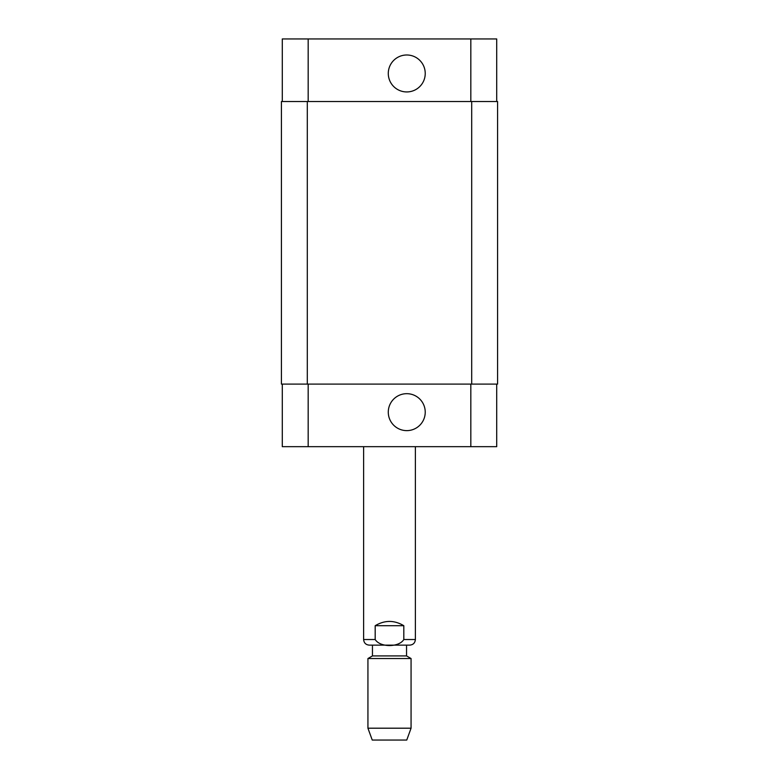 <?xml version="1.0" encoding="UTF-8"?>
<svg xmlns="http://www.w3.org/2000/svg" width="779" height="779" viewBox="0 0 779 779"><rect width="100%" height="100%" fill="white"/><g stroke="black" fill="none" stroke-linecap="round" stroke-linejoin="round"><path stroke-width="1.17" d="M403.814 625.712L403.814 639.52C398.916 647.553 380.084 647.553 375.186 639.52L375.186 625.712L403.814 625.712C394.271 620.016 384.729 620.016 375.186 625.712M372.459 645.129L409.773 645.129L369.227 645.129L372.459 645.129L372.459 655.918L367.931 658.537L367.931 728.199L411.069 728.199L411.069 658.537L367.931 658.537M406.541 645.129L406.541 655.918L372.459 655.918M411.069 728.199L406.755 740.05L372.245 740.05L367.931 728.199M388.283 412.149A18.482 18.482 0 0 1 415.996 396.151A18.482 18.482 0 0 1 415.996 428.158A18.482 18.482 0 0 1 388.283 412.149M388.283 73.469A18.482 18.482 0 0 1 415.996 57.461A18.482 18.482 0 0 1 415.996 89.468A18.482 18.482 0 0 1 388.283 73.469M282.29 101.513L282.29 38.95L496.71 38.95L496.71 101.513M282.29 384.105L282.29 446.669L496.71 446.669L496.71 384.105M307.306 101.513L281.423 101.513L281.423 384.105L497.577 384.105L497.577 101.513L307.306 101.513L307.306 384.105M281.423 101.513L281.423 384.105M375.186 639.52L363.618 639.52C363.949 642.928 365.818 644.798 369.227 645.129M415.382 446.669L415.382 639.52L403.814 639.52M308.172 101.513L308.172 38.95M470.828 101.513L470.828 38.95M308.172 384.105L308.172 446.669M470.828 384.105L470.828 446.669M471.694 384.105L471.694 101.513M415.382 639.52C415.051 642.928 413.182 644.798 409.773 645.129M363.618 446.669L363.618 639.52M406.541 655.918L411.069 658.537"/></g></svg>
